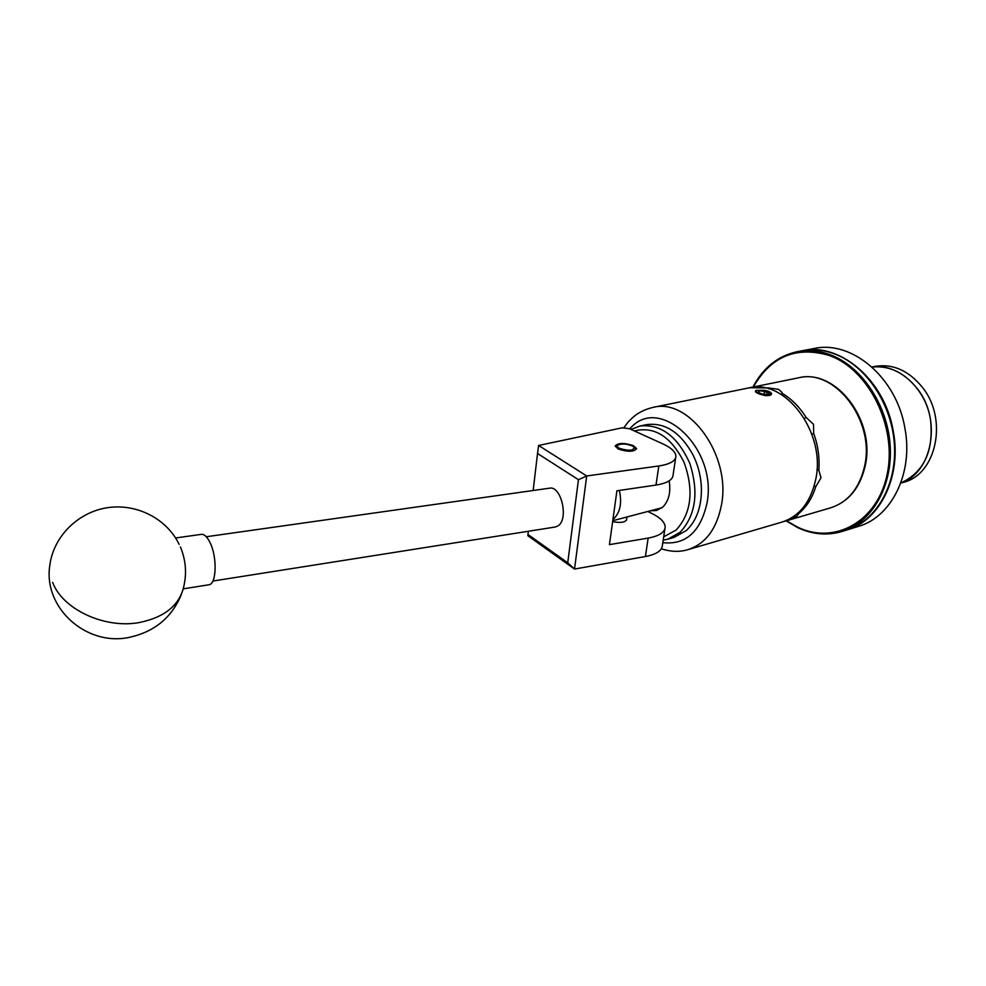 <?xml version="1.0" encoding="UTF-8"?>
<svg xmlns="http://www.w3.org/2000/svg" width="986" height="986" viewBox="0 0 986 986"><rect width="100%" height="100%" fill="white"/><g stroke="black" fill="none" stroke-linecap="round" stroke-linejoin="round"><path stroke-width="1.48" d="M633.431 445.66C624.002 442.652 617.914 442.788 615.165 446.079L618.296 449.037C627.749 452.069 633.862 451.945 636.623 448.655L633.431 445.66M675.693 457.689L673.081 474.956C672.76 479.886 667.066 483.263 655.998 485.063L616.916 490.794L609.447 544.629L648.147 538.097C659.129 536.051 664.798 532.391 665.168 527.116C664.995 522.407 660.669 517.909 652.19 513.632L647.814 511.475M662.53 443.725L629.302 428.663L622.215 427.801L538.59 445.475L586.707 475.967L658.821 465.971C669.925 464.258 675.632 460.992 675.928 456.185C675.669 451.896 671.207 447.743 662.53 443.725M664.921 528.767L662.419 545.246C662.037 550.644 656.368 554.403 645.423 556.535L574.53 569.045L527.855 535.731L527.954 534.461L567.726 562.796L578.449 479.701L537.53 453.486L533.155 490.51M612.639 521.656C620.724 523.135 625.407 522.395 626.689 519.449L626.665 519.191M537.53 453.486L538.59 445.475M578.449 479.701L586.707 475.967L574.53 569.045L567.726 562.796M528.323 531.269L527.954 534.461M206.271 536.754L549.485 488.193C561.182 485.322 568.984 519.08 558.125 525.809L555.377 526.992L212.865 581.05M183.322 588.839L208.872 584.772C216.538 584.464 217.388 557.164 210.055 542.645C207.208 536.84 204.287 534.079 201.292 534.363L175.582 537.974M52.652 582.381C62.525 609.459 105.046 629.056 139.494 622.511C165.266 617.113 180.118 604.714 184.037 585.327L184.727 581.53C186.588 570.118 185.158 558.569 180.426 546.91M667.719 539.231L673.931 537.469L686.379 530.493C696.449 520.916 701.465 507.075 701.44 488.97C701.12 477.051 698.334 465.737 693.096 455.027C680.451 432.225 664.81 422.119 646.187 424.695L639.877 426.038C660.879 423.783 677.53 436.231 689.818 463.408C698.988 492.334 695.771 515.284 680.155 532.243L667.719 539.231L663.196 540.118M663.701 536.828L676.186 530.012C691.408 513.09 694.058 490.572 684.136 462.471C670.998 436.502 654.408 426.001 634.355 430.956M669.137 480.86C670.961 492.063 668.89 500.765 662.9 506.964L656.565 510.526L650.538 510.76M631.04 429.452L639.877 426.038M619.812 448.494C629.512 451.181 634.208 450.676 633.899 446.991L631.989 445.783C626.258 443.712 621.574 443.478 617.914 445.068C616.706 446.116 617.347 447.262 619.812 448.494M846.617 530.049L858.251 526.438C891.517 517.231 913.652 472.947 904.865 428.01C896.594 377.7 851.978 340.121 814.461 348.452L802.173 350.745M846.678 530.037C879.968 520.83 902.079 476.25 893.217 430.956C884.849 380.239 840.097 342.315 802.555 350.671M930.427 418.988C925.225 387.264 897.112 362.934 872.055 367.075C889.36 365.325 904.507 372.609 917.485 388.903C942.222 419.95 932.066 473.317 900.797 482.992C924.153 472.109 934.038 450.775 930.427 418.988M900.748 483.103L903.213 482.388C936.182 474.882 948.322 419.728 922.699 387.708C908.858 370.551 892.86 363.452 874.693 366.435L871.969 367.002M767.281 391.738L759.146 390.739L758.061 392.28L762.498 394.08L767.958 394.301L769.006 393.907L768.994 392.724L767.281 391.738M768.39 394.19L768.994 392.724L766.664 392.576L764.581 390.949L759.146 390.739L758.283 392.453M771.446 394.4L767.465 391.134L764.865 390.333L756.459 390.357C751.763 392.058 763.99 396.372 769.672 394.992L765.198 395.583L759.972 394.215L756.952 392.983L755.868 390.592M804.44 418.483L806.055 417.411L813.524 424.3L813.66 433.236C818.01 445.425 819.736 457.775 818.836 470.26L821.005 477.803L815.767 486.714C812.242 497.942 806.634 506.816 798.956 513.361L796.663 516.393L782.896 521.804M765.198 395.583L769.622 395.448L771.557 393.981C771.409 392.564 769.548 391.454 765.999 390.641M815.767 479.233C826.108 432.472 785.053 378.193 748.781 387.929L652.966 407.391C689.165 397.494 731.242 455.495 721.481 504.82C716.773 528.915 705.594 543.841 687.957 549.633L781.787 522.149C799.449 516.381 810.775 502.071 815.767 479.233M815.767 486.714L814.177 486.012M798.561 512.535L798.956 513.361M813.66 433.236L811.909 434.37M816.963 469.447L818.836 470.26M768.451 388.804L768.612 387.917L778.681 389.371L782.181 392.625L781.713 394.733M749.68 387.757L768.612 387.917M781.972 393.266C791.413 398.738 799.436 406.787 806.055 417.411M619.356 490.436C622.215 503.427 620.071 513.151 612.922 519.585M770.608 395.127L771.027 394.351M771.138 393.66L770.744 394.646M767.552 395.62L769.277 395.238M758.801 392.822L759.146 390.739M764.014 394.326L764.581 390.949M648.147 538.097L645.423 556.535M658.821 465.971L655.998 485.063M802.074 350.757C812.71 348.834 823.52 349.87 834.501 353.863C866.152 365.387 892.157 404.063 894.561 444.711C897.124 485.383 875.987 521.249 846.21 530.185C875.839 521.311 896.989 485.482 894.413 444.76C891.997 404.038 865.93 365.338 834.341 353.851C823.396 349.882 812.649 348.847 802.074 350.757L797.736 351.571C808.31 349.648 819.07 350.696 830.015 354.689C861.628 366.213 887.733 405.036 890.185 445.869C892.774 486.714 871.636 522.617 841.995 531.491C827.427 535.731 812.821 534.498 798.167 527.781M786.545 520.756L797.822 527.239C834.612 545.011 877.663 521.73 887.19 474.106C897.309 426.704 868.912 369.503 829.399 355.527C796.331 345.815 770.99 356.303 753.39 386.98M662.814 542.67C685.775 545.085 700.504 531.885 706.999 503.07C717.907 447.964 658.71 393.747 629.82 428.898M865.264 465.54C860.199 487.774 848.626 501.886 830.545 507.864C848.17 502.12 859.533 488.156 864.636 465.959C875.223 420.554 834.772 368.172 798.561 377.811L750.777 387.523M179.144 544.383C166.893 518.821 136.783 503.18 107.412 507.704C78.042 512.116 53.355 536.557 49.793 565.508C43.137 607.733 86.201 646.348 128.722 637.474C154.321 632.026 171.897 617.618 181.449 594.25M634.294 447.459L635.6 448.987M626.985 516.972L626.529 520.115M617.914 445.068L615.634 446.584M786.088 520.879L797.97 527.769C812.661 534.511 827.34 535.755 841.995 531.491L846.21 530.185M752.934 387.079C763.164 367.568 778.102 355.736 797.736 351.571M756.459 390.357L755.72 390.653M652.966 407.391C644.4 409.486 637.474 413.035 632.186 418.027C628.785 421.663 630.276 418.914 623.694 427.973M783.759 521.569L830.545 507.864M865.277 465.466C875.704 420.369 835.82 368.296 798.561 377.811M661.31 548.82C670.911 551.864 679.785 552.135 687.957 549.633M662.025 507.728L612.762 520.719"/></g></svg>
